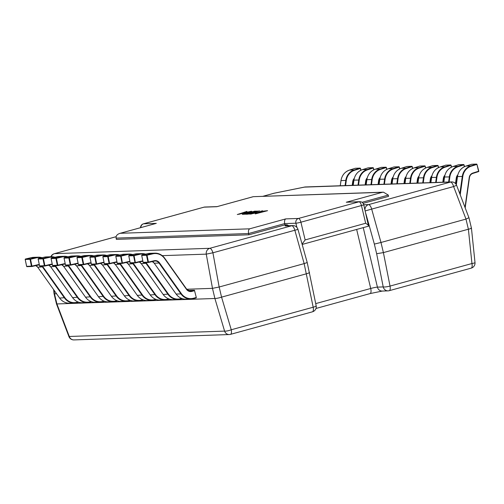<?xml version="1.0" encoding="UTF-8"?>
<svg xmlns="http://www.w3.org/2000/svg" width="504" height="504" viewBox="0 0 504 504"><rect width="100%" height="100%" fill="white"/><g stroke="black" fill="none" stroke-linecap="round" stroke-linejoin="round"><path stroke-width="0.76" d="M360.725 170.327L360.423 168.393A0.391 0.359 88 0 0 359.982 168.122L355.181 168.292L349.474 170.094A13.06 12.027 88 0 0 341.006 180.583L340.276 185.756M373.672 169.879L373.363 167.945A0.391 0.359 88 0 0 372.929 167.674L368.128 167.845L362.414 169.646A13.06 12.027 88 0 0 353.947 180.136L353.222 185.308M386.618 169.432L386.31 167.498A0.391 0.359 88 0 0 385.875 167.227L381.068 167.397L375.36 169.199A13.06 12.027 88 0 0 366.893 179.689L366.162 184.861M399.559 168.985L399.256 167.051A0.391 0.359 88 0 0 398.815 166.78L394.015 166.95L388.307 168.752A13.06 12.027 88 0 0 379.84 179.241L379.109 184.414M412.505 168.538L412.196 166.603A0.391 0.359 88 0 0 411.749 166.333L406.961 166.503L401.247 168.304A13.06 12.027 88 0 0 392.78 178.794L392.055 183.966M425.452 168.09L425.143 166.156A0.391 0.359 88 0 0 424.696 165.885L419.901 166.055L414.194 167.857A13.06 12.027 88 0 0 405.726 178.347L404.995 183.519M438.392 167.643L438.089 165.709A0.391 0.359 88 0 0 437.642 165.438L432.848 165.608L427.14 167.41A13.06 12.027 88 0 0 418.673 177.899L417.942 183.072M451.338 167.196L451.03 165.262A0.391 0.359 88 0 0 450.582 164.991L445.794 165.161L440.08 166.963A13.06 12.027 88 0 0 431.613 177.452L430.889 182.624M464.285 166.748L463.976 164.814A0.391 0.359 88 0 0 463.529 164.543L458.734 164.713L453.027 166.515A13.06 12.027 88 0 0 444.56 177.005L443.829 182.177M465.009 207.396L469.224 177.559A5.613 5.172 -92 0 1 472.865 173.048L478.573 171.24L476.923 164.367A0.391 0.359 88 0 0 476.482 164.096L471.681 164.266L465.973 166.068A13.06 12.027 88 0 0 457.506 176.558L456.347 184.735M472.865 173.048L472.828 173.426L478.542 171.618L478.8 171.146L476.929 164.392M25.225 259.447L25.231 259.472A0.391 0.359 -92 0 1 25.509 259.006L30.297 258.842L36.112 257.475A13.06 12.027 -92 0 1 38.266 257.185A13.06 12.027 -92 0 1 42.053 257.708L38.266 257.185L33.478 257.349A13.06 12.027 88 0 0 31.324 257.639L36.112 257.475L36.345 257.853L30.53 259.22L31.935 266.112L37.75 264.745A5.613 5.172 -92 0 1 39.293 264.638M26.636 266.345L31.935 266.112L31.872 266.496L37.687 265.129L37.75 264.745M30.02 259.308L30.53 259.22L30.297 258.842A0.391 0.359 -92 0 0 30.02 259.308L25.231 259.472L26.643 266.364A0.391 0.359 -92 0 1 26.643 266.364A0.391 0.359 -92 0 0 27.008 266.673L31.796 266.509A0.391 0.359 -92 0 1 31.431 266.213L30.02 259.308M38.172 258.999L38.178 259.024A0.391 0.359 -92 0 1 38.449 258.558L43.243 258.394L49.058 257.027A13.06 12.027 -92 0 1 51.213 256.738A13.06 12.027 -92 0 1 54.993 257.261L51.213 256.738L46.425 256.901A13.06 12.027 88 0 0 44.264 257.191L49.058 257.027L49.285 257.405L43.47 258.772L44.881 265.665L50.696 264.298A5.613 5.172 -92 0 1 52.24 264.191M39.583 265.898L44.881 265.665L44.818 266.049L50.633 264.682L50.696 264.298M42.966 258.861L43.47 258.772L43.243 258.394A0.391 0.359 -92 0 0 42.966 258.861L38.178 259.024L39.583 265.917A0.391 0.359 -92 0 1 39.583 265.917A0.391 0.359 -92 0 0 39.948 266.225L44.743 266.062A0.391 0.359 -92 0 1 44.377 265.766L42.966 258.861M51.118 258.552L51.118 258.577A0.391 0.359 -92 0 1 51.395 258.111L56.183 257.947L61.998 256.58A13.06 12.027 -92 0 1 64.159 256.29A13.06 12.027 -92 0 1 67.939 256.813L64.159 256.29L59.365 256.454A13.06 12.027 88 0 0 57.21 256.744L61.998 256.58L62.231 256.958L56.416 258.325L57.821 265.217L63.636 263.85A5.613 5.172 -92 0 1 65.18 263.743M57.185 256.75L51.383 258.111A0.391 0.391 0 0 0 51.37 258.117L51.383 258.111A0.391 0.391 0 0 0 51.087 258.571L52.498 265.463L57.821 265.217L57.758 265.602L63.573 264.235L63.636 263.85M55.913 258.413L56.416 258.325L56.183 257.947A0.391 0.359 -92 0 0 55.913 258.413L51.118 258.577L52.529 265.469A0.391 0.359 -92 0 1 52.529 265.469A0.391 0.359 -92 0 0 52.895 265.778L57.683 265.614A0.391 0.359 -92 0 1 57.317 265.306L55.913 258.413M64.058 258.105L64.065 258.13A0.391 0.359 -92 0 1 64.342 257.664L69.13 257.5L74.945 256.133A13.06 12.027 -92 0 1 77.099 255.843A13.06 12.027 -92 0 1 80.886 256.366L77.099 255.843L72.311 256.007A13.06 12.027 88 0 0 70.157 256.297L74.945 256.133L75.178 256.511L69.363 257.878L70.768 264.77L76.583 263.403A5.613 5.172 -92 0 1 78.126 263.296M70.264 264.858L70.768 264.77L70.692 265.154A0.391 0.359 -92 0 1 70.264 264.858L68.853 257.966L69.363 257.878L69.13 257.5A0.391 0.359 -92 0 0 68.853 257.966L64.065 258.13L65.476 265.022L70.264 264.858M70.132 256.303L64.329 257.664A0.391 0.391 0 0 0 64.31 257.67L64.329 257.664A0.391 0.391 0 0 0 64.033 258.124L65.476 265.022A0.391 0.359 -92 0 0 65.841 265.331L70.629 265.167A0.391 0.391 0 0 0 70.705 265.154L76.52 263.787L70.718 265.148M77.011 257.683L78.385 264.568L83.21 264.411L81.799 257.519L77.011 257.683A0.391 0.359 -92 0 1 77.27 257.216L82.076 257.053L87.891 255.686A13.06 12.027 -92 0 1 90.046 255.396A13.06 12.027 -92 0 1 93.826 255.919L90.046 255.396L85.258 255.559A13.06 12.027 88 0 0 83.097 255.849L87.891 255.686L88.118 256.063L82.303 257.431L83.714 264.323L89.529 262.956A5.613 5.172 -92 0 1 91.073 262.849M91.155 263.277A5.223 4.807 88 0 0 90.317 263.227A5.223 4.807 88 0 0 89.473 263.34L83.639 264.707A0.391 0.359 -92 0 1 83.21 264.411L83.714 264.323L83.651 264.707L89.466 263.34L89.529 262.956M81.799 257.519L82.303 257.431L82.076 257.053A0.391 0.359 -92 0 0 81.799 257.519M89.951 257.21L89.951 257.235A0.391 0.359 -92 0 1 90.216 256.769L95.017 256.605L100.832 255.238A13.06 12.027 -92 0 1 102.992 254.948A13.06 12.027 -92 0 1 106.772 255.471L102.992 254.948L98.198 255.112A13.06 12.027 88 0 0 96.043 255.402L100.832 255.238L101.065 255.616L95.25 256.983L96.655 263.875L102.47 262.508A5.613 5.172 -92 0 1 104.013 262.401M96.151 263.964L96.655 263.875L96.592 264.26A0.391 0.359 -92 0 1 96.151 263.964L94.746 257.072L95.25 256.983L95.017 256.605A0.391 0.359 -92 0 1 95.017 256.605A0.391 0.359 -92 0 0 94.746 257.072L89.951 257.235L91.363 264.127L96.151 263.964M91.356 264.109L91.363 264.127A0.391 0.359 -92 0 1 91.363 264.127A0.391 0.359 -92 0 0 91.728 264.436L96.516 264.272A0.391 0.391 0 0 0 96.592 264.26L102.407 262.893L96.604 264.253M102.892 256.763L102.898 256.788A0.391 0.359 -92 0 1 103.162 256.322L107.963 256.158L113.778 254.791A13.06 12.027 -92 0 1 115.933 254.501A13.06 12.027 -92 0 1 119.719 255.024L115.933 254.501L111.145 254.665A13.06 12.027 88 0 0 108.99 254.955L113.778 254.791L114.011 255.169L108.196 256.536L109.601 263.428L115.416 262.061A5.613 5.172 -92 0 1 116.96 261.954M109.097 263.516L109.601 263.428L109.538 263.812A0.391 0.359 -92 0 1 109.097 263.529L107.686 256.624L108.196 256.536L107.963 256.158A0.391 0.359 -92 0 1 107.963 256.158A0.391 0.359 -92 0 0 107.686 256.624L102.898 256.788L104.309 263.68L109.097 263.516A0.391 0.359 -92 0 1 109.097 263.516M104.303 263.661L104.309 263.68A0.391 0.359 -92 0 1 104.309 263.68A0.391 0.359 -92 0 0 104.675 263.989L109.463 263.825A0.391 0.391 0 0 0 109.538 263.812L115.353 262.445L109.551 263.806M115.838 256.316L115.844 256.341A0.391 0.359 -92 0 1 116.103 255.874L120.91 255.711L126.725 254.344A13.06 12.027 -92 0 1 128.879 254.054A13.06 12.027 -92 0 1 132.659 254.577M117.249 263.214L122.044 263.069L128.363 261.614A5.613 5.172 -92 0 1 129.906 261.507M120.632 256.177L121.136 256.089L122.485 263.365A0.391 0.359 -92 0 1 122.044 263.069L120.632 256.177A0.391 0.359 -92 0 1 120.91 255.711L121.136 256.089L126.951 254.722L126.725 254.344L121.93 254.507L116.115 255.874A0.391 0.359 -92 0 1 116.115 255.874L116.115 255.874A0.391 0.391 0 0 0 115.813 256.334L117.218 263.227A0.391 0.391 0 0 0 117.615 263.542A0.391 0.359 -92 0 1 117.249 263.233L115.844 256.341L120.632 256.177M128.785 255.868L128.785 255.893A0.391 0.359 -92 0 1 129.049 255.427L133.85 255.263L139.665 253.896A13.06 12.027 -92 0 1 141.826 253.607A13.06 12.027 -92 0 1 145.606 254.129M142.934 261.488A5.223 4.807 88 0 0 142.097 261.437A5.223 4.807 88 0 0 141.252 261.551L135.425 262.918A0.391 0.359 -92 0 1 134.984 262.622L133.579 255.73L128.785 255.893L130.164 262.779L134.984 262.622L141.303 261.166A5.613 5.172 -92 0 1 142.846 261.059M144.919 254.293A12.669 11.661 88 0 0 139.898 254.274L134.083 255.641L133.85 255.263A0.391 0.359 -92 0 0 133.579 255.73L134.083 255.641L135.425 262.918A0.391 0.391 0 0 1 135.349 262.93L130.561 263.094A0.391 0.359 -92 0 1 130.196 262.786M141.731 255.446L143.111 262.332L147.93 262.174L146.519 255.282L141.731 255.446A0.391 0.359 -92 0 1 141.996 254.98L146.796 254.816L152.611 253.449A13.06 12.027 -92 0 1 154.766 253.159A13.06 12.027 -92 0 1 164.726 258.275L164.758 258.281C162.099 254.791 158.766 253.084 154.766 253.159L149.978 253.323A13.06 12.027 88 0 0 147.823 253.613L152.611 253.449L152.844 253.827L147.029 255.194L148.434 262.086L154.249 260.719A5.613 5.172 -92 0 1 159.459 262.792L181.377 293.656A12.669 11.661 88 0 0 193.523 298.236L196.302 297.467L196.258 297.851L193.486 298.614A13.06 12.027 -92 0 1 190.896 299.011A13.06 12.027 -92 0 1 180.942 293.895L176.148 294.059A13.06 12.027 88 0 0 186.108 299.174C182.108 299.25 178.775 297.543 176.117 294.053L154.23 263.201L159.018 263.038A5.223 4.807 88 0 0 155.037 260.99A5.223 4.807 88 0 0 154.199 261.103L154.249 260.719M189.643 290.424L194.431 290.254L196.302 297.467M147.93 262.174L148.434 262.086L148.371 262.471A0.391 0.359 -92 0 1 147.93 262.174M146.519 255.282L147.029 255.194L146.796 254.816A0.391 0.359 -92 0 1 146.796 254.816A0.391 0.359 -92 0 0 146.519 255.282M261.173 211.189L262.288 210.829C263.548 210.848 262.433 211.352 258.936 212.329L250.16 214.118L249.423 214.03L250.986 213.602L258.155 212.379C260.896 211.617 261.815 211.22 260.914 211.182L262.874 210.911M250.986 213.602L251.483 213.986M261.192 211.661L261.337 211.245L260.914 211.182M242.941 214.332C241.466 214.345 242.468 213.86 245.952 212.864L256.019 211.082L244.377 214.282L242.26 214.232M237.296 214.528L246.947 211.39L244.944 212.247L247.048 212.178L251.546 211.233L237.296 214.528M255.736 211.397L259.749 210.949L248.107 214.156L245.498 214.244L248.699 213.828L252.536 212.77L250.734 212.833L252.013 212.48L257.79 211.327L255.736 211.397M263.693 211.119L267.58 210.678L255.257 213.904L265.621 211.056L263.693 211.119M288.811 225.735L287.06 224.797L284.987 224.866L284.684 223.6C284.262 221.25 284.615 219.681 285.743 218.893L298.481 218.453L359.018 201.795L346.279 202.236L382.366 192.308L383.462 192.175L388.294 195.092L388.59 196.358L363.138 203.358M284.987 224.866L248.894 234.795L116.392 239.375L116.09 238.108C115.863 235.752 117.237 234.152 120.21 233.295L249.65 228.822L285.743 218.893M471.007 268.159A5.223 1.991 -105.4 0 0 471.19 268.134A5.223 5.223 0 0 0 475.001 262.559L471.448 228.161L468.997 217.873L456.586 185.27L453.613 186.556L465.992 219.089L380.986 242.481L383.399 252.605L468.386 229.226L465.973 219.095L468.6 217.879M475.001 262.559A5.223 0.712 174.1 0 1 471.952 263.529L468.386 229.226M56.536 293.744L54.495 293.813L56.908 303.943L214.893 298.488C216.455 298.494 218.673 298.047 221.565 297.139L306.571 273.748C309.242 272.966 310.099 272.475 309.128 272.286M56.908 303.943L69.281 336.477L224.589 331.109A5.223 4.807 88 0 0 229.282 334.549A5.223 5.223 0 0 0 230.492 334.366A5.223 1.991 74.6 0 0 231.254 329.761L313.186 307.219A5.223 1.991 74.6 0 1 312.423 311.818A5.223 5.223 0 0 0 316.159 305.771A5.223 0.913 168.8 0 1 313.186 307.219L304.158 263.617L219.171 287.003L221.565 297.139L231.254 329.761A5.223 1.109 163.5 0 1 224.589 331.109L214.899 298.488L212.48 288.357L186.751 289.246M212.48 288.357L219.171 287.003M54.123 290.348L54.495 293.813L54.048 293.668L56.498 303.95L56.895 303.943M69.281 336.477L68.909 336.552A5.223 5.223 0 0 0 73.975 339.916A5.223 4.807 88 0 1 69.281 336.477M316.159 305.771L307.238 262.634L297.971 229.414A5.223 5.223 0 0 0 292.761 225.597L286.959 225.798A5.223 4.807 -92 0 0 285.932 225.956L291.734 225.754A5.223 1.991 74.6 0 1 294.846 230.246L297.971 229.414M212.486 288.357L206.256 254.136L212.915 252.787L219.152 287.009M116.096 236.716L54.489 253.663L209.803 248.302A5.223 1.991 74.6 0 1 212.915 252.787L294.846 230.246L304.158 263.617L306.835 262.66M304.725 187.041A5.223 1.991 78.6 0 0 304.592 187.06L274.264 193.183A5.223 1.991 78.6 0 0 274.088 193.24L262.792 196.346M456.586 185.27A5.223 5.223 0 0 0 451.527 181.912L305.449 186.959A5.223 5.223 0 0 0 304.592 187.06A5.223 1.991 78.6 0 0 304.422 187.116L274.088 193.24A5.223 1.991 74.6 0 0 273.911 193.265L262.704 196.352M468.405 229.219C471.095 228.589 471.964 228.186 471.013 228.01M363.239 227.632L377.414 287.123L383.216 286.921A5.223 0.913 -11.2 0 0 390.02 286.077L471.952 263.529A5.223 1.991 -105.4 0 1 471.19 268.134L389.258 290.682A5.223 1.991 -105.4 0 0 390.02 286.077L383.399 252.605L376.646 253.707L374.352 244.081L380.986 242.481L371.681 209.103L365.217 210.924M248.894 234.795L248.592 233.528C248.176 231.185 248.529 229.616 249.65 228.822M302.072 244.125L305.141 239.923L365.671 223.266C368.229 224.979 369.186 225.943 368.544 226.157L363.737 204.687A3.919 3.919 0 0 0 359.787 201.676A3.919 3.61 -92 0 0 359.018 201.795A3.919 1.493 74.6 0 1 361.45 205.544L300.913 222.201L305.141 239.923M346.279 202.236L359.787 201.676M382.366 192.308L253.361 196.673L383.462 192.175M155.843 223.474L119.757 233.402L155.408 223.612M252.92 196.781L217.199 206.608M238.864 214.288L245.599 212.531L243.892 212.594L239.06 214.124M244.119 212.581L244.957 212.31M246.506 212.449L244.944 212.247M253.663 211.466L254.633 211.126M242.468 214.32L243.81 213.772M244.282 214.232L243.678 213.91L244.597 214.225M244.219 213.979L254.06 211.453L246.67 212.833C243.867 213.614 243.054 213.998 244.219 213.979M256.857 211.359L257.015 211.044M257.078 211.296L258.691 211.245M246.62 214.206L246.777 213.891M246.834 214.143L248.327 214.093M251.855 212.795L252.013 212.48M252.069 212.732L253.436 212.688M262.351 211.082L262.691 211.082M250.085 214.118L250.979 213.872M251.042 213.853L251.49 214.017M265.028 211.025L266.522 210.974M355.351 168.279A0.391 0.359 88 0 0 355.181 168.292L349.455 170.094L354.262 169.93L359.976 168.122A0.391 0.359 88 0 0 359.976 168.122L360.228 168.493L354.52 170.302A12.669 11.661 88 0 0 346.305 180.476L345.587 185.573M354.148 178.901A5.223 4.807 88 0 0 352.932 181.629M345.064 185.585L345.794 180.419L340.975 180.589C341.895 175.354 344.717 171.851 349.455 170.094L349.442 170.1M346.305 180.476L345.794 180.419A13.06 12.027 -92 0 1 354.262 169.93L354.52 170.302M352.195 185.34L352.724 181.579A5.613 5.172 -92 0 1 354.293 178.353M352.724 181.579L352.409 185.333M360.429 168.418L360.921 170.232M358.01 185.138L358.741 179.972A13.06 12.027 -92 0 1 367.208 169.483L362.414 169.646L368.109 167.845A0.391 0.391 0 0 1 368.216 167.826L373.004 167.662A0.391 0.391 0 0 1 373.395 167.952L373.892 169.772M367.46 169.854L367.208 169.483L372.916 167.674A0.391 0.359 88 0 0 372.916 167.674L373.174 168.046L367.46 169.854A12.669 11.661 88 0 0 359.251 180.029L358.527 185.126M367.095 178.454A5.223 4.807 88 0 0 365.873 181.182L365.35 184.886M359.251 180.029L353.947 180.136M365.135 184.892L365.671 181.131A5.613 5.172 -92 0 1 367.233 177.906M373.376 167.971L373.867 169.785M362.389 169.653L362.401 169.646C357.664 171.404 354.835 174.907 353.915 180.142L353.191 185.308M381.238 167.385A0.391 0.359 88 0 0 381.068 167.397L375.348 169.199L380.148 169.035L385.862 167.227A0.391 0.359 88 0 0 385.862 167.227L386.114 167.599L380.407 169.407A12.669 11.661 88 0 0 372.191 179.582L371.473 184.678M380.041 178.007A5.223 4.807 88 0 0 378.819 180.734L378.296 184.439M370.957 184.691L371.687 179.525L366.862 179.695C367.781 174.46 370.61 170.957 375.348 169.199M372.191 179.582L371.687 179.525A13.06 12.027 -92 0 1 380.148 169.035L380.407 169.407M378.082 184.445L378.611 180.684A5.613 5.172 -92 0 1 380.18 177.458M386.316 167.523L386.814 169.338M366.893 179.708L366.131 184.861M383.897 184.243L384.628 179.078A13.06 12.027 -92 0 1 393.095 168.588L388.307 168.752L394.002 166.95A0.391 0.391 0 0 1 394.103 166.931L398.897 166.767A0.391 0.391 0 0 1 399.288 167.057L399.785 168.878M393.353 168.96L393.095 168.588L398.809 166.78A0.391 0.359 88 0 0 398.809 166.78L399.061 167.152L393.353 168.96A12.669 11.661 88 0 0 385.138 179.134L384.42 184.231M392.981 177.559A5.223 4.807 88 0 0 391.766 180.287M385.138 179.134L379.808 179.248C380.728 174.012 383.55 170.509 388.288 168.752L388.275 168.758M391.028 183.998L391.558 180.237A5.613 5.172 -92 0 1 393.126 177.011M391.558 180.237L391.243 183.992M399.262 167.076L399.754 168.89M379.833 179.26L379.077 184.414M396.843 183.796L397.574 178.63A13.06 12.027 -92 0 1 406.041 168.141L401.247 168.304L406.942 166.503A0.391 0.391 0 0 1 407.049 166.484L411.837 166.32A0.391 0.391 0 0 1 412.228 166.61L412.726 168.431L412.209 166.629M406.293 168.512L406.041 168.141L411.749 166.333L412.007 166.704L406.293 168.512A12.669 11.661 88 0 0 398.084 178.687L397.36 183.784M405.928 177.112A5.223 4.807 88 0 0 404.706 179.84M398.084 178.687L392.748 178.8C393.668 173.565 396.497 170.062 401.234 168.304L401.222 168.311M403.969 183.551L404.504 179.789A5.613 5.172 -92 0 1 406.066 176.564M404.504 179.789L404.183 183.544M392.78 178.813L392.024 183.966M409.79 183.349L410.521 178.183A13.06 12.027 -92 0 1 418.981 167.693L414.194 167.857L419.889 166.055A0.391 0.391 0 0 1 419.996 166.037L424.784 165.873A0.391 0.391 0 0 1 425.174 166.162L425.672 167.983L425.149 166.181M419.24 168.065L418.981 167.693L424.696 165.885L424.948 166.257L419.24 168.065A12.669 11.661 88 0 0 411.025 178.24L410.306 183.336M418.874 176.665A5.223 4.807 88 0 0 417.652 179.393M411.025 178.24L405.726 178.347M416.915 183.103L417.444 179.342A5.613 5.172 -92 0 1 419.013 176.117M417.444 179.342L417.129 183.097M414.162 167.863L414.181 167.857C409.443 169.615 406.615 173.118 405.695 178.353L404.964 183.519M422.73 182.902L423.461 177.736A13.06 12.027 -92 0 1 431.928 167.246L427.121 167.41L432.835 165.608A0.391 0.391 0 0 1 432.936 165.589L437.73 165.425A0.391 0.391 0 0 1 438.121 165.715L438.619 167.536M432.186 167.618L431.928 167.246L437.642 165.438L437.894 165.81L432.186 167.618A12.669 11.661 88 0 0 423.971 177.792L423.253 182.889M431.815 176.217A5.223 4.807 88 0 0 430.599 178.945L430.076 182.65M423.971 177.792L418.673 177.899M429.862 182.656L430.391 178.901A5.613 5.172 -92 0 1 431.959 175.669M438.096 165.734L438.587 167.548M435.676 182.454L436.407 177.288A13.06 12.027 -92 0 1 444.875 166.799L440.068 166.963L445.775 165.161A0.391 0.391 0 0 1 445.882 165.142L450.671 164.978A0.391 0.391 0 0 1 451.061 165.268L451.534 167.101M445.126 167.171L444.875 166.799L450.582 164.991L450.841 165.362L445.126 167.171A12.669 11.661 88 0 0 436.918 177.345L436.193 182.442M444.761 175.77A5.223 4.807 88 0 0 443.539 178.498L443.016 182.202M436.918 177.345L431.581 177.458C432.501 172.223 435.33 168.72 440.068 166.963L440.055 166.969M442.802 182.209L443.337 178.454A5.613 5.172 -92 0 1 444.9 175.222M431.613 177.471L430.857 182.624M448.623 182.007L449.354 176.841A13.06 12.027 -92 0 1 457.815 166.352L453.014 166.515L458.722 164.713A0.391 0.391 0 0 1 458.829 164.695L463.617 164.531A0.391 0.391 0 0 1 464.008 164.821L464.505 166.641M458.073 166.723L457.815 166.352L463.529 164.543L463.781 164.915L458.073 166.723A12.669 11.661 88 0 0 449.858 176.898L449.14 181.994M457.708 175.323A5.223 4.807 88 0 0 456.485 178.051M449.858 176.898L444.528 177.011C445.448 171.776 448.276 168.273 453.014 166.515M455.496 183.538L456.277 178.007A5.613 5.172 -92 0 1 457.846 174.775M456.277 178.007L455.679 183.739M463.982 164.839L464.48 166.654M444.56 177.024L443.797 182.177M478.775 171.165A0.391 0.359 88 0 1 478.561 171.612L472.846 173.42M459.837 193.807L462.294 176.394A13.06 12.027 -92 0 1 470.761 165.904L465.954 166.068L471.668 164.266A0.391 0.391 0 0 1 471.769 164.247L476.564 164.083A0.391 0.391 0 0 1 476.954 164.373L478.8 171.146A0.391 0.391 0 0 1 478.542 171.618M471.019 166.276L470.761 165.904L476.475 164.096A0.391 0.359 88 0 0 476.475 164.096L476.727 164.468L471.019 166.276A12.669 11.661 88 0 0 462.804 176.45L460.215 194.796M469.224 177.559L469.457 177.616C469.835 175.505 470.963 174.107 472.828 173.426L472.815 173.426A5.223 4.807 88 0 0 469.432 177.603M462.804 176.45L457.474 176.564C458.388 171.328 461.217 167.826 465.954 166.068M465.186 207.862L469.457 177.616L465.167 207.806M457.5 176.576L456.328 184.691M31.733 266.503L27.071 266.666A0.391 0.359 -92 0 1 27.008 266.673A0.391 0.391 0 0 1 26.611 266.358L25.2 259.466A0.391 0.391 0 0 1 25.496 259.006L31.324 257.639L25.496 259.006M42.393 266.144A5.613 5.172 -92 0 1 42.96 266.818L64.877 297.681A12.669 11.661 88 0 0 77.024 302.261L76.973 302.639L78.63 302.186L76.961 302.646A13.06 12.027 -92 0 1 74.397 303.036A13.06 12.027 -92 0 1 64.443 297.921L42.525 267.063A5.223 4.807 88 0 0 41.712 266.162M39.381 265.066A5.223 4.807 88 0 0 38.537 265.016A5.223 4.807 88 0 0 37.699 265.129M42.96 266.818L37.731 267.227L59.648 298.084A13.06 12.027 88 0 0 69.609 303.2C65.608 303.276 62.275 301.568 59.617 298.078L64.877 297.681M35.759 265.583A5.223 4.807 -92 0 1 37.731 267.227L35.746 265.583M41.36 257.872A12.669 11.661 88 0 0 36.345 257.853M77.024 302.261L78.051 301.978M59.617 298.04L37.699 267.183M31.872 266.496A0.391 0.391 0 0 1 31.796 266.509A0.391 0.359 -92 0 0 31.859 266.496L38.537 265.016M44.673 266.055L40.018 266.219A0.391 0.359 -92 0 1 39.948 266.225A0.391 0.391 0 0 1 39.551 265.91L38.146 259.018A0.391 0.391 0 0 1 38.424 258.565L44.264 257.191L38.436 258.558A0.391 0.391 0 0 0 38.424 258.565M55.339 265.696A5.613 5.172 -92 0 1 55.906 266.37L77.824 297.234A12.669 11.661 88 0 0 89.97 301.814L89.92 302.192L91.57 301.738L89.907 302.198A13.06 12.027 -92 0 1 87.343 302.589A13.06 12.027 -92 0 1 77.383 297.473L55.465 266.616A5.223 4.807 88 0 0 54.653 265.715M52.322 264.619A5.223 4.807 88 0 0 51.484 264.568A5.223 4.807 88 0 0 50.639 264.682M55.906 266.37L50.677 266.78L72.595 297.637A13.06 12.027 88 0 0 82.549 302.753C78.548 302.828 75.222 301.121 72.557 297.631L77.824 297.234M48.705 265.136A5.223 4.807 -92 0 1 50.677 266.78L48.693 265.136M54.306 257.424A12.669 11.661 88 0 0 49.285 257.405M89.97 301.814L90.991 301.531M72.557 297.593L50.639 266.736M44.818 266.049A0.391 0.391 0 0 1 44.743 266.062A0.391 0.359 -92 0 0 44.806 266.049L51.484 264.568M57.62 265.608L52.958 265.772A0.391 0.359 -92 0 1 52.895 265.778A0.391 0.391 0 0 1 52.498 265.463M59.365 256.454L51.383 258.111M68.279 265.249A5.613 5.172 -92 0 1 68.846 265.923L90.764 296.787A12.669 11.661 88 0 0 102.917 301.367L102.866 301.745L104.517 301.291L102.854 301.751A13.06 12.027 -92 0 1 100.283 302.142A13.06 12.027 -92 0 1 90.329 297.026L68.412 266.169A5.223 4.807 88 0 0 67.599 265.268M65.268 264.172A5.223 4.807 88 0 0 64.43 264.121A5.223 4.807 88 0 0 63.586 264.235M68.846 265.923L63.617 266.332L85.535 297.19A13.06 12.027 88 0 0 95.495 302.305C91.495 302.381 88.162 300.674 85.504 297.184L90.764 296.787M61.645 264.688A5.223 4.807 -92 0 1 63.617 266.332L61.639 264.688M67.252 256.977A12.669 11.661 88 0 0 62.231 256.958M102.917 301.367L103.937 301.083M85.504 297.146L63.586 266.288M57.758 265.602A0.391 0.391 0 0 1 57.683 265.614A0.391 0.359 -92 0 0 57.752 265.602L64.43 264.121M70.566 265.161L65.904 265.325A0.391 0.359 -92 0 1 65.841 265.331A0.391 0.391 0 0 1 65.444 265.016M72.311 256.007L64.329 257.664M81.226 264.802A5.613 5.172 -92 0 1 81.793 265.476L103.711 296.339A12.669 11.661 88 0 0 115.857 300.919L115.807 301.298A13.06 12.027 -92 0 1 113.23 301.694A13.06 12.027 -92 0 1 103.276 296.579L81.358 265.721A5.223 4.807 88 0 0 80.545 264.821M78.215 263.724A5.223 4.807 88 0 0 77.37 263.674A5.223 4.807 88 0 0 76.532 263.787M81.793 265.476L76.564 265.885L98.482 296.743A13.06 12.027 88 0 0 108.442 301.858C104.441 301.934 101.109 300.226 98.45 296.736L103.711 296.339M74.592 264.241A5.223 4.807 -92 0 1 76.564 265.885L74.579 264.241M80.193 256.53A12.669 11.661 88 0 0 75.178 256.511M108.442 301.858L113.23 301.694L117.463 300.844L115.819 301.298M115.857 300.919L116.884 300.636M77.37 263.674L76.52 263.787L76.583 263.403M98.45 296.698L76.532 265.841M83.507 264.713L78.851 264.877A0.391 0.359 -92 0 1 78.416 264.575M83.078 255.856L77.282 257.216A0.391 0.359 -92 0 1 77.282 257.216L77.282 257.216A0.391 0.391 0 0 0 76.98 257.676L78.385 264.568A0.391 0.391 0 0 0 78.781 264.883L83.576 264.72A0.391 0.391 0 0 0 83.651 264.707M94.172 264.354A5.613 5.172 -92 0 1 94.739 265.028L116.657 295.892A12.669 11.661 88 0 0 128.803 300.472L128.753 300.85A13.06 12.027 -92 0 1 126.176 301.247A13.06 12.027 -92 0 1 116.216 296.132L94.298 265.274A5.223 4.807 88 0 0 93.486 264.373M94.739 265.028L89.51 265.438L111.428 296.295A13.06 12.027 88 0 0 121.382 301.411C117.382 301.487 114.055 299.779 111.39 296.289L116.657 295.892M87.538 263.794A5.223 4.807 -92 0 1 89.51 265.438L87.526 263.794M93.139 256.082A12.669 11.661 88 0 0 88.118 256.063M121.382 301.411L126.176 301.247L130.404 300.397L128.766 300.85M128.803 300.472L129.824 300.189M111.39 296.251L89.473 265.394M85.258 255.559L77.27 257.216A0.391 0.391 0 0 0 77.257 257.223M96.453 264.266L91.791 264.43A0.391 0.359 -92 0 1 91.728 264.436A0.391 0.391 0 0 1 91.331 264.121L89.92 257.229A0.391 0.391 0 0 1 90.216 256.769A0.391 0.359 -92 0 1 90.229 256.769L96.043 255.402L90.216 256.769M107.113 263.907A5.613 5.172 -92 0 1 107.68 264.581L129.597 295.445A12.669 11.661 88 0 0 141.75 300.025L141.7 300.403A13.06 12.027 -92 0 1 139.117 300.8A13.06 12.027 -92 0 1 129.163 295.684L107.245 264.827A5.223 4.807 88 0 0 106.432 263.926M104.101 262.83A5.223 4.807 88 0 0 103.263 262.779A5.223 4.807 88 0 0 102.419 262.893L102.47 262.508M107.68 264.581L102.451 264.991L124.368 295.848A13.06 12.027 88 0 0 134.329 300.964C130.328 301.039 126.995 299.332 124.337 295.842L129.597 295.445M100.479 263.346A5.223 4.807 -92 0 1 102.451 264.991L100.472 263.346M106.086 255.635A12.669 11.661 88 0 0 101.065 255.616M134.329 300.964L139.117 300.8L143.35 299.949L141.712 300.403M141.75 300.025L142.771 299.741M124.337 295.804L102.419 264.947M96.018 255.408L98.198 255.112M109.4 263.819L104.737 263.983A0.391 0.359 -92 0 1 104.675 263.989A0.391 0.391 0 0 1 104.278 263.674L102.866 256.782A0.391 0.391 0 0 1 103.162 256.322A0.391 0.359 -92 0 1 103.175 256.322L108.99 254.955L103.162 256.322M120.059 263.46A5.613 5.172 -92 0 1 120.626 264.134L142.544 294.998A12.669 11.661 88 0 0 154.69 299.578L154.627 299.962A13.06 12.027 -92 0 1 152.063 300.353A13.06 12.027 -92 0 1 142.109 295.237L120.185 264.38A5.223 4.807 88 0 0 119.379 263.479M117.048 262.382A5.223 4.807 88 0 0 116.203 262.332A5.223 4.807 88 0 0 115.366 262.445L115.416 262.061M120.626 264.134L115.397 264.543L137.315 295.401A13.06 12.027 88 0 0 147.275 300.516C143.275 300.592 139.942 298.885 137.283 295.394L142.544 294.998M113.425 262.899A5.223 4.807 -92 0 1 115.397 264.543L113.413 262.899M119.026 255.188A12.669 11.661 88 0 0 114.011 255.169M147.275 300.516L152.063 300.353L156.297 299.502L154.652 299.956M154.69 299.578L155.717 299.294M137.283 295.357L115.366 264.499M108.965 254.961L111.145 254.665M122.34 263.372L117.684 263.535A0.391 0.359 -92 0 1 117.615 263.542L122.409 263.378A0.391 0.391 0 0 0 122.485 263.365L128.299 261.998L122.491 263.359M133.006 263.012A5.613 5.172 -92 0 1 133.573 263.687L155.49 294.55A12.669 11.661 88 0 0 167.637 299.13L167.586 299.508A13.06 12.027 -92 0 1 165.01 299.905A13.06 12.027 -92 0 1 155.049 294.79L133.132 263.932A5.223 4.807 88 0 0 132.319 263.031M129.988 261.935A5.223 4.807 88 0 0 129.15 261.885A5.223 4.807 88 0 0 128.306 261.998L128.363 261.614M133.573 263.687L128.344 264.096L150.261 294.953A13.06 12.027 88 0 0 160.215 300.069C156.215 300.145 152.888 298.437 150.224 294.947L155.49 294.55M126.372 262.452A5.223 4.807 -92 0 1 128.344 264.096L126.359 262.452M131.972 254.741A12.669 11.661 88 0 0 126.951 254.722M121.918 254.507L124.091 254.218A13.06 12.027 88 0 0 121.93 254.507L116.103 255.874M160.215 300.069L165.01 299.905L169.237 299.055L167.599 299.508M167.637 299.13L168.657 298.847M150.224 294.909L128.306 264.052M135.286 262.924L130.624 263.088A0.391 0.359 -92 0 1 130.561 263.094A0.391 0.391 0 0 1 130.164 262.779L128.753 255.887A0.391 0.391 0 0 1 129.049 255.427A0.391 0.359 -92 0 1 129.062 255.427L134.877 254.06L139.665 253.896L139.898 254.274M141.303 261.166L141.24 261.551L135.437 262.912M145.946 262.565A5.613 5.172 -92 0 1 146.513 263.239L168.431 294.103A12.669 11.661 88 0 0 180.583 298.683L180.533 299.061A13.06 12.027 -92 0 1 177.95 299.458A13.06 12.027 -92 0 1 167.996 294.342L146.078 263.485A5.223 4.807 88 0 0 145.265 262.584M146.513 263.239L141.284 263.649L163.202 294.506A13.06 12.027 88 0 0 173.162 299.622C169.161 299.697 165.829 297.99 163.17 294.5L168.431 294.103M139.312 262.004A5.223 4.807 -92 0 1 141.284 263.649L139.306 262.004M134.852 254.066L137.031 253.77A13.06 12.027 88 0 0 134.877 254.06L129.049 255.427M173.162 299.622L177.95 299.458L182.183 298.607L180.545 299.061M180.583 298.683L181.604 298.399M163.17 294.462L141.252 263.605M148.233 262.477L143.571 262.641A0.391 0.359 -92 0 1 143.142 262.338M155.037 260.99L148.384 262.464M141.996 254.98L147.811 253.613L142.008 254.98A0.391 0.359 -92 0 1 142.008 254.98L142.008 254.98A0.391 0.391 0 0 0 141.7 255.44L143.111 262.332A0.391 0.391 0 0 0 143.508 262.647L148.296 262.483A0.391 0.391 0 0 0 148.371 262.471L154.186 261.103M152.258 261.557A5.223 4.807 -92 0 1 154.23 263.201L152.246 261.557M194.676 290.632L191.898 291.394A5.613 5.172 -92 0 1 186.512 289.365L164.594 258.508A12.669 11.661 88 0 0 152.844 253.827M181.377 293.656L180.942 293.895L159.018 263.038L159.459 262.792M164.758 258.319L186.675 289.145L164.594 258.508M186.675 289.183A5.223 4.807 88 0 0 190.625 291.18A5.223 4.807 88 0 0 191.652 291.022L194.431 290.254M189.599 291.091L191.652 291.022L191.898 291.394M196.258 297.851L193.473 298.614L193.523 298.236M186.512 289.365L190.625 291.18M176.117 294.015L154.199 263.157M216.833 206.709L204.095 207.15L143.558 223.808L156.297 223.367M363.756 204.775L368.569 204.611L450.5 182.064L304.422 187.116A5.223 4.807 88 0 1 305.449 186.959M162.263 255.654L206.256 254.136A5.223 4.807 88 0 1 209.803 248.302L291.734 225.754A5.223 4.807 -92 0 1 292.761 225.597M287.06 224.797A10.452 0.876 -13.4 0 0 285.932 225.956M451.527 181.912A5.223 4.807 88 0 0 450.5 182.064A5.223 1.991 -105.4 0 1 453.613 186.556L371.681 209.103A5.223 1.991 -105.4 0 0 368.569 204.611A5.223 4.807 88 0 0 364.965 209.859M374.352 244.081L365.879 213.696M315.737 303.603L370.717 288.477A5.223 0.435 166.6 0 1 377.414 287.123A5.223 4.807 88 0 0 382.252 291.066L388.049 290.865A5.223 4.807 88 0 1 383.216 286.921L376.646 253.707M315.983 308.467L370.068 293.586A5.223 1.991 74.6 0 0 370.717 288.477L356.656 229.446M51.238 256.738A5.223 4.807 88 0 1 54.489 253.663A5.223 1.991 -105.4 0 0 54.306 253.695A5.223 5.223 0 0 0 50.86 256.75M389.075 290.707A5.223 1.991 -105.4 0 0 389.258 290.682A5.223 5.223 0 0 1 388.049 290.865M388.294 195.092L362.055 202.312M296.894 227.405L295.892 223.215L284.684 223.6L248.592 233.528L116.09 238.108M365.671 223.266L361.45 205.544A3.919 0.328 -13.4 0 0 363.737 204.687M300.913 222.201A3.919 1.493 -105.4 0 0 298.481 218.453A3.919 3.61 -92 0 0 295.892 223.215A3.919 0.328 -13.4 0 0 300.913 222.201M203.83 207.22A3.919 1.493 74.6 0 1 203.956 207.169A3.919 1.493 74.6 0 1 204.095 207.15A3.919 3.61 -92 0 1 204.863 207.031L217.142 206.608M140.855 227.6A3.919 3.61 -92 0 1 143.558 223.808A3.919 1.493 -105.4 0 0 143.419 223.826A3.919 1.493 -105.4 0 0 143.249 223.908M360.952 170.22L360.454 168.399A0.391 0.391 0 0 0 360.064 168.109L355.27 168.273A0.391 0.391 0 0 0 355.169 168.292M340.244 185.756L340.975 180.589M352.441 185.333L352.957 181.642L354.142 178.939M365.381 184.886L365.904 181.194L367.088 178.492M386.839 169.325L386.341 167.504A0.391 0.391 0 0 0 385.951 167.215L381.163 167.378A0.391 0.391 0 0 0 381.055 167.397M378.328 184.439L378.851 180.747L380.029 178.044M391.268 183.992L391.791 180.3L392.975 177.597M404.214 183.544L404.737 179.852L405.922 177.15M417.161 183.097L417.684 179.405L418.862 176.702M417.911 183.072L418.641 177.906C419.561 172.67 422.384 169.168 427.121 167.41M430.101 182.65L430.624 178.958L431.808 176.255M443.048 182.202L443.57 178.511L444.755 175.808M451.061 165.268L451.559 167.089M455.711 183.771L456.517 178.063L457.695 175.361M76.973 302.639L69.609 303.2M31.311 257.639L33.478 257.349M89.92 302.192L82.549 302.753M44.251 257.191L46.425 256.901M102.866 301.745L95.495 302.305M89.466 263.34L90.317 263.227M102.407 262.893L103.263 262.779M115.353 262.445L116.203 262.332M124.091 254.218L128.879 254.054L132.672 254.577M128.299 261.998L129.15 261.885M137.031 253.77L141.826 253.607L145.612 254.129M141.24 261.551L142.097 261.437M193.473 298.614L186.108 299.174M147.811 253.613L149.978 253.323M56.498 303.95L68.909 336.552M229.282 334.549L73.975 339.916M53.638 289.655L54.048 293.662M116.096 236.691L54.306 253.695M312.423 311.818L230.492 334.366M274.264 193.183A5.223 5.223 0 0 0 273.911 193.265M370.068 293.586L382.252 291.066M302.161 244.44L368.663 226.138M217.016 206.64L253.102 196.711M140.547 227.682A3.919 3.919 0 0 1 143.419 223.826L203.956 207.169A3.919 3.919 0 0 1 204.863 207.031"/></g></svg>
